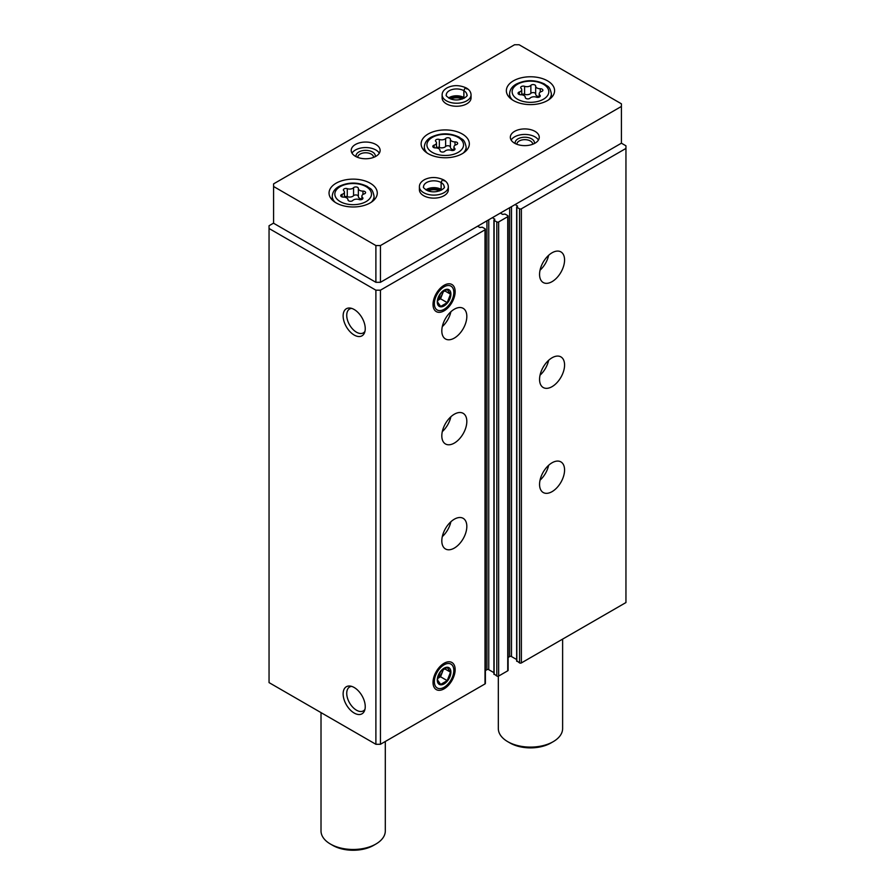 <?xml version="1.0" encoding="UTF-8"?>
<svg xmlns="http://www.w3.org/2000/svg" width="895" height="895" viewBox="0 0 895 895"><rect width="100%" height="100%" fill="white"/><g stroke="black" fill="none" stroke-linecap="round" stroke-linejoin="round"><path stroke-width="1.34" d="M539.562 484.43A17.676 10.214 -60 0 1 547.281 466.631A17.676 10.214 -60 0 1 560.908 461.898A17.676 10.214 -60 0 1 560.908 482.315A17.676 10.214 -60 0 1 543.231 492.518A17.676 10.214 -60 0 1 539.562 484.43M539.562 379.424A17.676 10.214 -60 0 1 547.281 361.636A17.676 10.214 -60 0 1 560.908 356.892A17.676 10.214 -60 0 1 560.908 377.321A17.676 10.214 -60 0 1 543.231 387.524A17.676 10.214 -60 0 1 539.562 379.424M539.562 274.429A17.676 10.214 -60 0 1 547.281 256.641A17.676 10.214 -60 0 1 560.908 251.898A17.676 10.214 -60 0 1 560.908 272.315A17.676 10.214 -60 0 1 543.231 282.529A17.676 10.214 -60 0 1 539.562 274.429M516.829 660.823L519.559 662.926A1.287 0.738 0 0 0 521.382 662.926L625.952 602.548L625.952 145.807L621.41 143.189L621.41 103.809L519.111 44.75L514.558 44.75L273.59 183.867L273.59 186.496L375.889 245.554L380.442 245.554L621.41 106.438M515.128 204.541L517.59 206.118L516.829 207.237L519.559 208.803A1.287 0.738 0 0 0 521.382 208.803L625.952 148.436M494.107 673.946L496.826 676.049A1.287 0.738 0 0 0 498.649 676.049L507.745 670.803A1.287 0.738 0 0 0 508.114 670.277L508.114 216.154A1.287 0.738 0 0 0 507.745 215.628L505.015 214.062L502.632 214.386L500.35 213.077M492.395 217.664L494.857 219.241L494.107 220.36L496.826 221.938A1.287 0.738 0 0 0 498.649 221.938L507.745 216.679A1.287 0.738 0 0 0 508.114 216.154M441.817 540.86A17.676 10.214 -60 0 1 449.536 523.072A17.676 10.214 -60 0 1 463.162 518.328A17.676 10.214 -60 0 1 463.162 538.745A17.676 10.214 -60 0 1 445.475 548.959A17.676 10.214 -60 0 1 441.817 540.86M441.817 435.865A17.676 10.214 -60 0 1 449.536 418.066A17.676 10.214 -60 0 1 463.162 413.333A17.676 10.214 -60 0 1 463.162 433.751A17.676 10.214 -60 0 1 445.475 443.965A17.676 10.214 -60 0 1 441.817 435.865M441.817 330.87A17.676 10.214 -60 0 1 449.536 313.071A17.676 10.214 -60 0 1 463.162 308.339A17.676 10.214 -60 0 1 463.162 328.756A17.676 10.214 -60 0 1 445.475 338.959A17.676 10.214 -60 0 1 441.817 330.87M455.152 669.661A15.64 9.028 120 0 0 448.037 661.841A15.64 9.028 120 0 0 436.268 671.53A15.64 9.028 120 0 0 433.762 686.566A15.64 9.028 120 0 0 446.102 687.449A15.64 9.028 120 0 0 455.152 669.661M455.152 291.669A15.64 9.028 120 0 0 448.037 283.849A15.64 9.028 120 0 0 436.268 293.538A15.64 9.028 120 0 0 433.762 308.574A15.64 9.028 120 0 0 446.102 309.457A15.64 9.028 120 0 0 455.152 291.669M273.59 223.112L269.048 225.741L269.048 682.605L375.889 744.293L380.442 744.293L485.012 683.925A1.287 0.738 0 0 0 485.381 683.4L485.381 229.277A1.287 0.738 0 0 0 485.012 228.762L482.282 227.185L479.899 227.509L477.617 226.2M380.442 744.293L380.442 290.181L485.012 229.802A1.287 0.738 0 0 0 485.381 229.277M354.185 713.035A15.64 9.028 -120 0 0 364.511 710.787A15.64 9.028 -120 0 0 362.005 695.751A15.64 9.028 -120 0 0 350.236 686.062A15.64 9.028 -120 0 0 343.311 696.299A15.64 9.028 -120 0 0 354.185 713.035M354.185 335.043A15.64 9.028 -120 0 0 364.511 332.795A15.64 9.028 -120 0 0 362.005 317.759A15.64 9.028 -120 0 0 350.236 308.07A15.64 9.028 -120 0 0 343.311 318.307A15.64 9.028 -120 0 0 354.185 335.043M375.889 744.293L375.889 290.181L380.442 290.181M269.048 228.493L375.889 290.181M508.114 657.456L509.669 656.561A1.287 0.738 0 0 1 511.492 656.561L516.65 659.537M485.381 670.579L486.936 669.684A1.287 0.738 0 0 1 488.759 669.684L493.917 672.66M351.701 308.395A13.772 7.954 -120 0 0 349.587 309.021A13.772 7.954 -120 0 0 347.473 320.063A13.772 7.954 -120 0 0 356.467 332.19A13.772 7.954 -120 0 0 363.359 332.873A13.772 7.954 -120 0 0 364.959 331.363M351.701 686.387A13.772 7.954 -120 0 0 349.587 687.013A13.772 7.954 -120 0 0 347.473 698.055A13.772 7.954 -120 0 0 356.467 710.182A13.772 7.954 -120 0 0 363.359 710.865A13.772 7.954 -120 0 0 364.959 709.355M450.879 311.751A17.676 10.214 -60 0 1 442.298 326.619M548.635 255.321A17.676 10.214 -60 0 1 540.054 270.189M450.879 416.746A17.676 10.214 -60 0 1 442.298 431.614M548.635 360.316A17.676 10.214 -60 0 1 540.054 375.184M450.879 521.751A17.676 10.214 -60 0 1 442.298 536.62M548.635 465.31A17.676 10.214 -60 0 1 540.054 480.179M352.764 200.502A2.551 1.477 180 0 1 349.889 201.23A2.551 1.477 180 0 1 347.965 199.809A2.551 1.477 180 0 1 347.965 199.764A4.475 2.584 180 0 0 347.965 199.686A4.475 2.584 180 0 0 343.367 197.113A2.551 1.477 180 0 1 340.738 195.636A2.551 1.477 180 0 1 342.08 194.338A4.475 2.584 180 0 0 344.43 192.067A4.475 2.584 180 0 0 343.758 190.713A2.551 1.477 180 0 1 343.378 189.941A2.551 1.477 180 0 1 344.687 188.644A2.551 1.477 180 0 1 347.271 188.677A4.475 2.584 180 0 0 353.559 187.715A2.551 1.477 180 0 1 356.434 186.977A2.551 1.477 180 0 1 358.358 188.409A2.551 1.477 180 0 1 358.358 188.453A4.475 2.584 180 0 0 358.358 188.532A4.475 2.584 180 0 0 362.956 191.105A2.551 1.477 180 0 1 365.585 192.582A2.551 1.477 180 0 1 364.243 193.879A4.475 2.584 180 0 0 361.893 196.15A4.475 2.584 180 0 0 362.553 197.504A2.551 1.477 180 0 1 362.934 198.276A2.551 1.477 180 0 1 361.625 199.563A2.551 1.477 180 0 1 359.04 199.529A4.475 2.584 180 0 0 352.764 200.502M530.075 98.137A2.551 1.477 180 0 1 527.2 98.864A2.551 1.477 180 0 1 525.275 97.432A2.551 1.477 180 0 1 525.275 97.387A4.475 2.584 180 0 0 525.275 97.32A4.475 2.584 180 0 0 520.677 94.736A2.551 1.477 180 0 1 518.048 93.259A2.551 1.477 180 0 1 519.391 91.961A4.475 2.584 180 0 0 521.74 89.69A4.475 2.584 180 0 0 521.08 88.336A2.551 1.477 180 0 1 520.7 87.565A2.551 1.477 180 0 1 522.009 86.278A2.551 1.477 180 0 1 524.593 86.312A4.475 2.584 180 0 0 530.869 85.338A2.551 1.477 180 0 1 533.744 84.611A2.551 1.477 180 0 1 535.669 86.043A2.551 1.477 180 0 1 535.669 86.077A4.475 2.584 180 0 0 535.669 86.155A4.475 2.584 180 0 0 540.267 88.739A2.551 1.477 180 0 1 542.896 90.205A2.551 1.477 180 0 1 541.553 91.503A4.475 2.584 180 0 0 539.204 93.774A4.475 2.584 180 0 0 539.875 95.138A2.551 1.477 180 0 1 540.256 95.91A2.551 1.477 180 0 1 538.947 97.197A2.551 1.477 180 0 1 536.362 97.163A4.475 2.584 180 0 0 530.075 98.137M321.014 712.61L321.014 830.918A32.153 18.56 0 0 0 330.423 844.041A32.153 18.56 0 0 0 375.889 844.041A32.153 18.56 0 0 0 385.309 830.918L385.309 741.485M332.705 845.361L330.423 844.041L332.705 845.361A28.931 16.703 0 0 0 373.618 845.361L375.889 844.041M375.889 245.554L375.889 282.305L273.59 223.247L273.59 186.496M375.889 282.305L380.442 282.305L380.442 245.554M380.442 282.305L621.41 143.189M336.106 202.897A24.109 13.917 0 0 0 362.385 205.917A24.109 13.917 0 0 0 377.276 193.063A24.109 13.917 0 0 0 353.156 179.134A24.109 13.917 0 0 0 329.047 193.063A24.109 13.917 0 0 0 336.106 202.897M513.428 100.531A24.109 13.917 0 0 0 539.696 103.551A24.109 13.917 0 0 0 554.587 90.686A24.109 13.917 0 0 0 530.478 76.769A24.109 13.917 0 0 0 506.357 90.686A24.109 13.917 0 0 0 513.428 100.531M428.179 153.683A24.109 13.917 0 0 0 454.459 156.703A24.109 13.917 0 0 0 469.338 143.838A24.109 13.917 0 0 0 445.229 129.92A24.109 13.917 0 0 0 421.12 143.838A24.109 13.917 0 0 0 428.179 153.683M471.061 94.881A14.465 8.357 0 0 1 456.595 103.238A14.465 8.357 0 0 1 442.13 94.881L442.13 97.902A14.465 8.357 0 0 0 446.359 103.809A14.465 8.357 0 0 0 462.133 105.621A14.465 8.357 0 0 0 471.061 97.902L471.061 94.881C470.938 92.084 469.416 89.813 466.508 88.09M355.438 156.312A14.465 8.357 0 0 0 371.201 158.124A14.465 8.357 0 0 0 380.129 150.405A14.465 8.357 0 0 0 365.663 142.048A14.465 8.357 0 0 0 351.198 150.405A14.465 8.357 0 0 0 355.438 156.312M514.558 143.189A14.465 8.357 0 0 0 530.332 144.99A14.465 8.357 0 0 0 539.26 137.282A14.465 8.357 0 0 0 524.794 128.925A14.465 8.357 0 0 0 510.329 137.282A14.465 8.357 0 0 0 514.558 143.189M448.328 186.753A14.465 8.357 0 0 1 433.862 195.11A14.465 8.357 0 0 1 419.397 186.753L419.397 189.774A14.465 8.357 0 0 0 423.626 195.681A14.465 8.357 0 0 0 439.4 197.493A14.465 8.357 0 0 0 448.328 189.774L448.328 186.753C448.205 183.956 446.683 181.685 443.775 179.962M439.702 190.859A9.644 5.571 0 0 0 428.023 190.859M532.693 144.274A7.898 4.564 0 0 0 532.693 144.207A7.898 4.564 0 0 0 524.794 139.654A7.898 4.564 0 0 0 516.885 144.207A7.898 4.564 0 0 0 516.885 144.274M534.349 143.547A9.644 5.571 0 0 0 524.794 137.226A9.644 5.571 0 0 0 515.24 143.547M538.443 140.034A14.465 8.357 0 0 0 524.794 134.44A14.465 8.357 0 0 0 511.134 140.034M373.562 157.397A7.898 4.564 0 0 0 373.562 157.341A7.898 4.564 0 0 0 365.663 152.776A7.898 4.564 0 0 0 357.754 157.341A7.898 4.564 0 0 0 357.765 157.397M375.218 156.67A9.644 5.571 0 0 0 365.663 150.349A9.644 5.571 0 0 0 356.109 156.67M379.323 153.157A14.465 8.357 0 0 0 365.663 147.563A14.465 8.357 0 0 0 352.003 153.157M462.435 98.987A9.644 5.571 0 0 0 450.756 98.987M498.325 676.184L498.325 728.552A32.153 18.56 0 0 0 507.745 741.675A32.153 18.56 0 0 0 553.211 741.675A32.153 18.56 0 0 0 562.619 728.552L562.619 639.108M510.016 742.984L507.745 741.675L510.016 742.984A28.931 16.703 0 0 0 550.928 742.984L553.211 741.675M454.626 148.29A4.475 2.584 180 0 1 453.955 146.937A4.475 2.584 180 0 1 456.305 144.666A2.551 1.477 180 0 0 457.647 143.368A2.551 1.477 180 0 0 455.018 141.891A4.475 2.584 180 0 1 450.42 139.307A4.475 2.584 180 0 1 450.42 139.24A2.551 1.477 180 0 0 450.42 139.195A2.551 1.477 180 0 0 448.496 137.763A2.551 1.477 180 0 0 445.62 138.49A4.475 2.584 180 0 1 439.344 139.463A2.551 1.477 180 0 0 436.76 139.43A2.551 1.477 180 0 0 435.451 140.716A2.551 1.477 180 0 0 435.831 141.488A4.475 2.584 180 0 1 436.491 142.853A4.475 2.584 180 0 1 434.142 145.124A2.551 1.477 180 0 0 432.8 146.422A2.551 1.477 180 0 0 435.429 147.888A4.475 2.584 180 0 1 440.027 150.472A4.475 2.584 180 0 1 440.027 150.55A2.551 1.477 180 0 0 440.027 150.584A2.551 1.477 180 0 0 441.962 152.016A2.551 1.477 180 0 0 444.826 151.289A4.475 2.584 180 0 1 451.114 150.315A2.551 1.477 180 0 0 453.698 150.349A2.551 1.477 180 0 0 455.007 149.062A2.551 1.477 180 0 0 454.626 148.29L454.626 149.834M450.42 139.385L450.42 147.239A4.475 2.584 0 0 0 450.42 147.317A4.475 2.584 0 0 0 453.955 149.845M450.42 147.127A2.551 1.477 0 0 0 448.44 145.762A2.551 1.477 0 0 0 445.62 146.5A4.475 2.584 0 0 1 439.344 147.474A2.551 1.477 0 0 0 436.491 147.541M535.669 86.233L535.669 94.087A4.475 2.584 0 0 0 535.669 94.165A4.475 2.584 0 0 0 539.204 96.682M535.669 93.975A2.551 1.477 0 0 0 533.688 92.61A2.551 1.477 0 0 0 530.869 93.348A4.475 2.584 0 0 1 524.593 94.311A2.551 1.477 0 0 0 521.74 94.378M358.358 188.599L358.358 196.464A4.475 2.584 0 0 0 358.358 196.531A4.475 2.584 0 0 0 361.893 199.059M358.358 196.341A2.551 1.477 0 0 0 356.367 194.976A2.551 1.477 0 0 0 353.559 195.714A4.475 2.584 0 0 1 347.271 196.687A2.551 1.477 0 0 0 344.43 196.755M441.839 189.841A10.292 5.941 0 0 0 441.157 189.393L441.157 182.569C442.175 179.817 443.193 179.268 444.211 180.924M425.875 189.841A10.292 5.941 0 0 1 441.112 189.371L441.112 182.546C442.063 179.761 443.014 179.168 443.965 180.779M464.572 97.969A10.292 5.941 0 0 0 463.89 97.521L463.89 90.697C464.908 87.945 465.926 87.397 466.944 89.052M448.608 97.969A10.292 5.941 0 0 1 463.845 97.499L463.845 90.675C464.796 87.889 465.747 87.296 466.698 88.907M434.355 303.673A13.772 7.954 -60 0 1 444.088 286.814A13.772 7.954 -60 0 1 453.821 292.43A13.772 7.954 -60 0 1 444.088 309.301A13.772 7.954 -60 0 1 434.355 303.673M437.275 301.995A9.644 5.571 -60 0 1 447.5 289.264A9.644 5.571 -60 0 1 447.5 302.902A9.644 5.571 -60 0 1 437.275 301.995M440.664 306.426L447.22 302.633L450.498 294.175L447.22 289.51L440.664 293.303L437.375 301.76L440.664 306.426M440.553 298.785L442.197 294.556A8.033 4.643 120 0 1 437.599 300.485L440.553 298.785L447.22 302.633M444.356 290.629L450.498 294.175M442.935 291.423A8.033 4.643 120 0 1 442.197 294.556L443.551 291.043M442.79 291.513A8.033 4.643 -60 0 1 437.633 300.295M434.355 681.666A13.772 7.954 -60 0 1 444.088 664.806A13.772 7.954 -60 0 1 453.821 670.422A13.772 7.954 -60 0 1 444.088 687.293A13.772 7.954 -60 0 1 434.355 681.666M437.275 679.987A9.644 5.571 -60 0 1 447.5 667.256A9.644 5.571 -60 0 1 447.5 680.894A9.644 5.571 -60 0 1 437.275 679.987M440.664 684.418L447.22 680.625L450.498 672.179L447.22 667.502L440.664 671.295L437.375 679.752L440.664 684.418M440.553 676.777L442.197 672.548A8.033 4.643 120 0 1 437.599 678.477L440.553 676.777L447.22 680.625M444.356 668.621L450.498 672.179M442.935 669.415A8.033 4.643 120 0 1 442.197 672.548L443.551 669.035M442.79 669.505A8.033 4.643 -60 0 1 437.633 678.287M521.382 662.926L521.382 208.803M507.745 670.803L507.745 216.679M498.649 676.049L498.649 221.938M485.012 683.925L485.012 229.802M486.936 669.684L486.936 220.819M488.759 669.684L488.759 219.767M494.107 674.472L494.107 220.36M496.826 676.049L496.826 221.938M509.669 656.561L509.669 207.696M511.492 656.561L511.492 206.644M516.829 661.349L516.829 207.237M519.559 662.926L519.559 208.803M340.201 201.588A18.325 10.583 0 0 0 370.854 196.844A18.325 10.583 0 0 0 348.412 183.889A18.325 10.583 0 0 0 340.201 201.588M517.511 99.222A18.325 10.583 0 0 0 548.176 94.478A18.325 10.583 0 0 0 525.734 81.512A18.325 10.583 0 0 0 517.511 99.222M463.274 153.067A20.898 12.06 0 0 0 466.127 146.993C464.27 138.345 462.323 140 459.303 137.192C450.017 132.773 440.676 132.74 431.3 137.103C426.937 139.441 424.622 142.741 424.331 146.993A20.898 12.06 0 0 0 427.183 153.067M432.274 152.374A18.325 10.583 0 0 0 462.928 147.63A18.325 10.583 0 0 0 440.485 134.675A18.325 10.583 0 0 0 432.274 152.374M371.212 202.292A20.898 12.06 0 0 0 374.054 196.206C372.208 187.558 370.25 189.214 367.241 186.406C357.944 181.987 348.614 181.965 339.239 186.317C334.875 188.666 332.548 191.955 332.258 196.206A20.898 12.06 0 0 0 335.11 202.292M548.523 99.916A20.898 12.06 0 0 0 551.376 93.841C549.519 85.193 547.561 86.849 544.552 84.029C535.266 79.621 525.924 79.588 516.549 83.951C512.186 86.289 509.859 89.589 509.579 93.841A20.898 12.06 0 0 0 512.421 99.916M455.018 145.258L455.018 141.891M434.142 147.72L434.142 145.124M439.344 147.474L439.344 139.463M445.62 146.5L445.62 138.49M540.267 92.107L540.267 88.739M539.875 96.682L539.875 95.138M519.391 94.557L519.391 91.961M524.593 94.311L524.593 86.312M530.869 93.348L530.869 85.338M362.956 194.483L362.956 191.105M362.553 199.048L362.553 197.504M342.08 196.934L342.08 194.338M347.271 196.687L347.271 188.677M353.559 195.714L353.559 187.715M441.112 182.546A10.292 5.941 0 0 0 429.913 181.271A10.292 5.941 0 0 0 423.57 186.753C422.798 187.346 424.23 188.7 427.866 190.803C437.812 194.405 446.37 187.312 444.144 186.753A10.292 5.941 0 0 0 441.157 182.569M463.845 90.675A10.292 5.941 0 0 0 452.646 89.399A10.292 5.941 0 0 0 446.303 94.881C445.531 95.474 446.963 96.828 450.599 98.931C460.545 102.533 469.103 95.429 466.877 94.881A10.292 5.941 0 0 0 463.89 90.697M493.917 674.215L493.917 220.092M516.65 661.092L516.65 206.969M466.127 150.785L466.127 146.993M424.331 150.785L424.331 146.993M374.054 199.999L374.054 196.206M332.258 199.999L332.258 196.206M551.376 97.633L551.376 93.841M509.579 97.633L509.579 93.841M450.42 147.317L450.42 139.307M453.955 150.248L453.955 146.937M436.491 147.944L436.491 142.853M535.669 94.165L535.669 86.155M539.204 97.096L539.204 93.774M521.74 94.792L521.74 89.69M358.358 196.531L358.358 188.532M361.893 199.473L361.893 196.15M344.43 197.168L344.43 192.067M441.257 190.165L433.795 188.532L426.456 190.165M419.397 186.753C419.397 183.934 421.131 181.551 424.622 179.582C430.607 176.762 436.917 176.852 443.54 179.828M463.99 98.293L456.528 96.66L449.189 98.293M442.13 94.881C442.119 92.062 443.864 89.679 447.355 87.71C453.34 84.891 459.65 84.98 466.273 87.956M453.821 292.43L453.821 290.909M444.088 309.301L442.768 310.062M453.821 670.422L453.821 668.901M444.088 687.293L442.768 688.054"/></g></svg>
